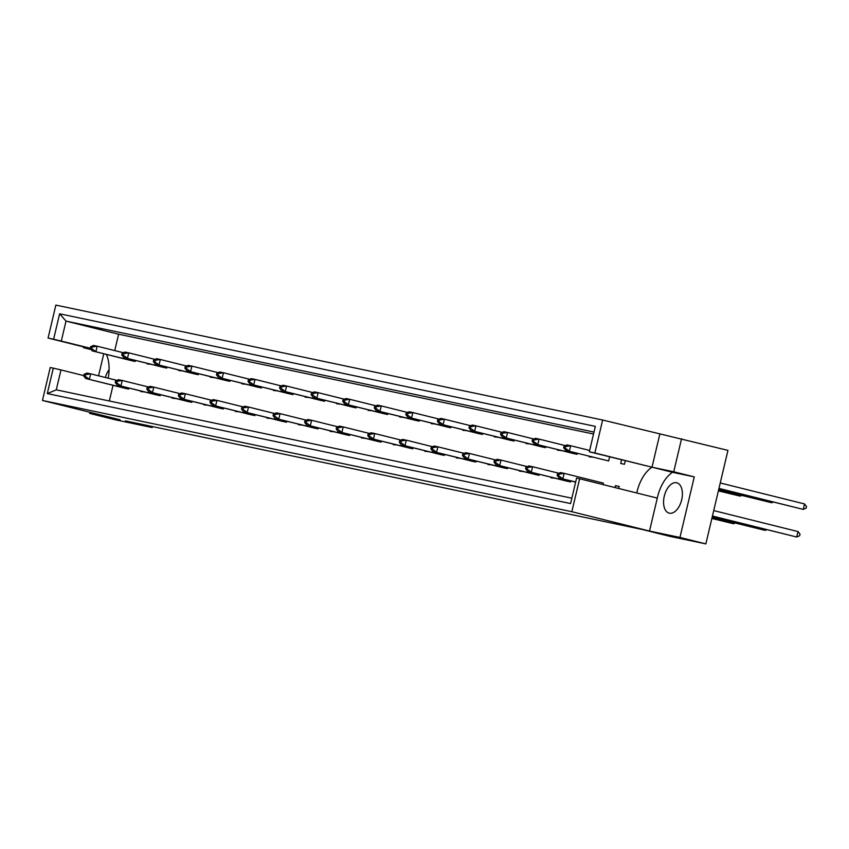 <?xml version="1.0" encoding="UTF-8"?>
<svg xmlns="http://www.w3.org/2000/svg" width="849" height="849" viewBox="0 0 849 849"><rect width="100%" height="100%" fill="white"/><g stroke="black" fill="none" stroke-linecap="round" stroke-linejoin="round"><path stroke-width="1.27" d="M664.279 496.145A15.643 8.883 104 0 1 676.759 482.794A15.643 8.883 104 0 1 681.683 499.806A15.643 8.883 104 0 1 669.203 513.157A15.643 8.883 104 0 1 664.279 496.145M109.097 369.665A15.643 8.883 -76 0 0 105.35 377.497M602.652 420.022L55.864 305.099L48.075 338.051L53.614 339.218L59.621 313.79L595.329 426.378L589.323 451.806L652 467.194A31.296 17.765 -76 0 0 636.771 492.993L657.296 498.098A31.296 17.765 104 0 1 672.525 472.309L694.27 476.883L679.953 537.449L705.848 543.901L727.954 450.373L602.652 420.022L594.862 452.973L589.323 451.806M42.45 400.452L50.24 367.5L53.296 368.148L47.289 393.575L570.57 503.553L576.577 478.125L579.634 478.762L571.844 511.714L42.45 400.452L120.112 419.788L89.665 413.389L115.56 419.841L152.215 427.546L125.44 420.881L642.406 529.521L669.182 536.197L705.848 543.901M679.953 537.449L649.506 531.049L657.296 498.098M571.844 511.714L649.506 531.049M113.044 385.319L109.341 400.993M593.525 434.019L118.605 334.209L114.732 350.584M108.173 378.198A31.296 17.765 -76 0 0 106.348 354.404M615.026 487.581L615.472 485.66L619.208 486.445L618.719 488.493M625.246 460.869L624.45 464.265L620.725 463.48L621.553 459.956M557.496 473.869L557.135 475.387L558.631 475.705L558.992 474.177L557.496 473.869L560.414 472.564L564.139 473.349L603.416 483.123L603.077 484.599M609.603 456.974L608.669 460.943L565.657 450.384L563.672 447.773L565.158 448.081L565.519 446.563L564.033 446.245L563.672 447.773M592.984 457.187L589.153 456.847L589.291 456.263M570.815 480.916L570.57 481.935L566.845 481.15L527.569 471.365L525.573 468.754L527.07 469.072L527.431 467.544L525.934 467.237L525.573 468.754M577.341 453.292L577.097 454.311L573.372 453.525L534.095 443.751L532.1 441.13L533.596 441.448L533.957 439.931L532.461 439.612L532.1 441.13M554.896 478.167L551.065 477.828L551.203 477.255M561.422 450.554L557.591 450.214L557.729 449.63M539.242 474.273L539.009 475.302L535.273 474.517L495.996 464.732L494.012 462.121L495.498 462.44L495.858 460.911L494.373 460.604L494.012 462.121M545.78 446.659L545.536 447.678L541.811 446.892L502.534 437.108L500.539 434.497L502.035 434.815L502.385 433.287L500.899 432.979L500.539 434.497M523.324 471.535L519.492 471.195L519.63 470.622M529.861 443.921L526.03 443.571L526.157 442.998M507.681 467.64L507.437 468.659L503.712 467.884L464.435 458.099L462.44 455.488L463.936 455.807L464.297 454.279L462.801 453.971L462.44 455.488M514.207 440.026L513.974 441.045L510.238 440.26L470.962 430.475L468.977 427.864L470.463 428.183L470.824 426.654L469.338 426.347L468.977 427.864M491.762 464.902L487.931 464.562L488.069 463.989M498.289 437.277L494.458 436.938L494.596 436.365M476.119 461.007L475.875 462.026L472.15 461.251L432.873 451.466L430.878 448.856L432.374 449.163L432.735 447.646L431.239 447.327L430.878 448.856M482.646 433.383L482.402 434.412L478.677 433.627L439.4 423.842L437.405 421.231L438.901 421.55L439.262 420.022L437.766 419.714L437.405 421.231M460.2 458.269L456.369 457.929L456.507 457.346M466.727 430.645L462.896 430.305L463.034 429.732M444.558 454.374L444.314 455.393L440.589 454.608L401.301 444.834L399.317 442.223L400.802 442.531L401.163 441.013L399.677 440.695L399.317 442.223M451.084 426.75L450.84 427.769L447.115 426.994L407.838 417.209L405.843 414.599L407.34 414.917L407.7 413.389L406.204 413.081L405.843 414.599M428.639 451.636L424.797 451.297L424.935 450.713M435.166 424.012L431.334 423.672L431.472 423.099M412.985 447.741L412.752 448.76L409.016 447.975L369.739 438.201L367.755 435.59L369.241 435.898L369.602 434.38L368.105 434.062L367.755 435.59M419.523 420.117L419.279 421.136L415.554 420.361L376.266 410.576L374.282 407.966L375.767 408.273L376.128 406.756L374.642 406.438L374.282 407.966M397.067 445.003L393.236 444.664L393.374 444.08M403.593 417.379L399.762 417.039L399.9 416.456M381.424 441.109L381.18 442.127L377.455 441.342L338.178 431.568L336.183 428.957L337.679 429.265L338.04 427.747L336.544 427.429L336.183 428.957M387.951 413.484L387.706 414.503L383.981 413.718L344.705 403.944L342.72 401.333L344.206 401.641L344.567 400.123L343.07 399.805L342.72 401.333M365.505 438.371L361.674 438.031L361.812 437.447M372.032 410.746L368.201 410.407L368.339 409.823M349.862 434.476L349.618 435.495L345.893 434.709L306.606 424.935L304.621 422.324L306.107 422.632L306.468 421.115L304.982 420.796L304.621 422.324M356.389 406.851L356.145 407.87L352.42 407.085L313.143 397.311L311.148 394.7L312.644 395.008L313.005 393.49L311.509 393.172L311.148 394.7M333.944 431.738L330.102 431.398L330.24 430.814M340.47 404.113L336.639 403.774L336.777 403.19M318.29 427.843L318.057 428.862L314.321 428.076L275.044 418.302L273.06 415.681L274.545 415.999L274.906 414.482L273.42 414.163L273.06 415.681M324.827 400.219L324.583 401.237L320.858 400.452L281.571 390.678L279.586 388.067L281.072 388.375L281.433 386.857L279.947 386.539L279.586 388.067M302.371 425.105L298.54 424.765L298.678 424.182M308.909 397.481L305.067 397.141L305.205 396.557M286.729 421.21L286.484 422.229L282.759 421.444L243.483 411.659L241.487 409.048L242.984 409.367L243.345 407.838L241.848 407.531L241.487 409.048M293.255 393.586L293.022 394.605L289.286 393.819L250.009 384.045L248.025 381.434L249.51 381.742L249.871 380.225L248.386 379.906L248.025 381.434M270.81 418.472L266.979 418.122L267.117 417.549M277.336 390.848L273.505 390.508L273.643 389.924M255.167 414.577L254.923 415.596L251.198 414.811L211.91 405.026L209.926 402.415L211.422 402.734L211.772 401.206L210.287 400.898L209.926 402.415M261.694 386.953L261.45 387.972L257.725 387.186L218.448 377.412L216.453 374.791L217.949 375.109L218.31 373.592L216.813 373.273L216.453 374.791M239.248 411.839L235.417 411.489L235.544 410.916M245.775 384.215L241.944 383.875L242.082 383.292M223.595 407.934L223.361 408.963L219.626 408.178L180.349 398.393L178.364 395.783L179.85 396.101L180.211 394.573L178.725 394.265L178.364 395.783M230.132 380.32L229.888 381.339L226.163 380.554L186.876 370.769L184.891 368.158L186.387 368.477L186.738 366.948L185.252 366.641L184.891 368.158M207.676 405.196L203.845 404.856L203.983 404.283M214.213 377.582L210.382 377.232L210.51 376.659M192.033 401.301L191.789 402.33L188.064 401.545L148.787 391.76L146.792 389.15L148.288 389.468L148.649 387.94L147.153 387.632L146.792 389.15M198.56 373.687L198.326 374.706L194.591 373.921L155.314 364.136L153.329 361.525L154.815 361.844L155.176 360.316L153.69 360.008L153.329 361.525M176.114 398.563L172.283 398.223L172.421 397.65M182.641 370.949L178.81 370.599L178.948 370.026M160.472 394.668L160.228 395.687L156.503 394.912L117.226 385.128L115.231 382.517L116.727 382.825L117.088 381.307L115.591 380.999L115.231 382.517M166.998 367.044L166.754 368.073L163.029 367.288L123.752 357.503L121.757 354.893L123.254 355.211L123.614 353.683L122.118 353.375L121.757 354.893M144.553 391.93L140.722 391.591L140.86 391.018M151.08 364.306L147.248 363.966L147.386 363.393M128.899 388.035L128.666 389.054L124.93 388.269L85.653 378.495L83.669 375.884L85.155 376.192L85.516 374.674L84.03 374.356L83.669 375.884M135.437 360.411L135.193 361.441L131.468 360.655L92.191 350.87L90.196 348.26L91.692 348.578L92.042 347.05L90.556 346.742L90.196 348.26M681.535 438.816L673.745 471.768L652 467.194L594.862 452.973M659.79 434.242L652 467.194L672.525 472.309M152.215 427.546L152.449 426.559M90.461 348.61L48.075 338.051M673.745 471.768L694.27 476.883M89.665 413.389L89.93 412.274M98.558 375.799L103.769 353.757M83.648 346.912L83.457 347.708L91.257 349.65M90.981 349.289L83.457 347.708M90.206 348.207L53.614 339.218M118.605 334.209L66.01 321.113L61.308 341.011M593.982 432.077L66.01 321.113L59.621 313.79M579.634 478.762L636.771 492.993M83.733 375.598L60.99 369.941L56.278 389.84L571.833 498.193M53.296 368.148L60.99 369.941M47.289 393.575L56.278 389.84M615.472 485.66L619.176 486.583M128.666 389.054L85.653 378.495M116.95 380.384L90.673 373.836L89.389 379.28L85.155 376.192M84.03 374.356L86.938 373.061L90.673 373.836L85.516 374.674M135.193 361.441L92.191 350.87M123.487 352.76L97.2 346.222L95.916 351.656L91.692 348.578M90.556 346.742L93.475 345.437L97.2 346.222L92.042 347.05M160.228 395.687L117.226 385.128M148.522 387.017L122.235 380.479L120.951 385.913L116.727 382.825M115.591 380.999L118.51 379.694L122.235 380.479L117.088 381.307M191.789 402.33L148.787 391.76M180.084 393.649L153.796 387.112L152.512 392.546L148.288 389.468M147.153 387.632L150.071 386.327L153.796 387.112L148.649 387.94M223.361 408.963L180.349 398.393M211.645 400.282L185.369 393.745L184.074 399.179L179.85 396.101M178.725 394.265L181.633 392.96L185.369 393.745L180.211 394.573M254.923 415.596L211.91 405.026M243.217 406.915L216.93 400.378L215.646 405.811L211.422 402.734M210.287 400.898L213.205 399.592L216.93 400.378L211.772 401.206M166.754 368.073L123.752 357.503M155.049 359.392L128.761 352.855L127.477 358.289L123.254 355.211M122.118 353.375L125.036 352.07L128.761 352.855L123.614 353.683M198.326 374.706L155.314 364.136M186.61 366.025L160.334 359.488L159.039 364.921L154.815 361.844M153.69 360.008L156.598 358.702L160.334 359.488L155.176 360.316M229.888 381.339L186.876 370.769M218.182 372.669L191.895 366.121L190.611 371.554L186.387 368.477M185.252 366.641L188.17 365.335L191.895 366.121L186.738 366.948M261.45 387.972L218.448 377.412M249.744 379.301L223.457 372.753L222.173 378.187L217.949 375.109M216.813 373.273L219.732 371.968L223.457 372.753L218.31 373.592M293.022 394.605L250.009 384.045M281.306 385.934L255.018 379.386L253.734 384.82L249.51 381.742M248.386 379.906L251.293 378.601L255.018 379.386L249.871 380.225M324.583 401.237L281.571 390.678M312.878 392.567L286.591 386.019L285.306 391.463L281.072 388.375M279.947 386.539L282.866 385.234L286.591 386.019L281.433 386.857M356.145 407.87L313.143 397.311M344.439 399.2L318.152 392.652L316.868 398.096L312.644 395.008M311.509 393.172L314.427 391.867L318.152 392.652L313.005 393.49M286.484 422.229L243.483 411.659M274.779 413.559L248.492 407.011L247.208 412.444L242.984 409.367M241.848 407.531L244.767 406.225L248.492 407.011L243.345 407.838M318.057 428.862L275.044 418.302M306.34 420.191L280.064 413.643L278.769 419.077L274.545 415.999M273.42 414.163L276.328 412.858L280.064 413.643L274.906 414.482M349.618 435.495L306.606 424.935M337.913 426.824L311.625 420.276L310.341 425.71L306.107 422.632M304.982 420.796L307.9 419.491L311.625 420.276L306.468 421.115M381.18 442.127L338.178 431.568M369.474 433.457L343.187 426.909L341.903 432.353L337.679 429.265M336.544 427.429L339.462 426.124L343.187 426.909L338.04 427.747M412.752 448.76L369.739 438.201M401.036 440.09L374.749 433.542L373.464 438.986L369.241 435.898M368.105 434.062L371.024 432.757L374.749 433.542L369.602 434.38M444.314 455.393L401.301 444.834M432.597 446.723L406.321 440.175L405.037 445.619L400.802 442.531M399.677 440.695L402.585 439.4L406.321 440.175L401.163 441.013M475.875 462.026L432.873 451.466M464.17 453.355L437.882 446.807L436.598 452.252L432.374 449.163M431.239 447.327L434.157 446.033L437.882 446.807L432.735 447.646M507.437 468.659L464.435 458.099M495.731 459.988L469.444 453.451L468.16 458.885L463.936 455.807M462.801 453.971L465.719 452.666L469.444 453.451L464.297 454.279M711.855 518.474L733.621 523.748L711.886 518.346M539.009 475.302L495.996 464.732M735.17 523.058L733.621 523.748L733.854 522.729M527.293 466.621L501.016 460.084L499.732 465.517L495.498 462.44M494.373 460.604L497.281 459.298L501.016 460.084L495.858 460.911M712.131 517.317L765.182 530.392L712.162 517.19M570.57 481.935L527.569 471.365M766.732 529.691L765.182 530.392L765.427 529.362M558.865 473.254L532.578 466.717L531.294 472.15L527.07 469.072M525.934 467.237L528.853 465.931L532.578 466.717L527.431 467.544M575.664 481.977L559.13 477.998L575.633 482.115M712.396 516.16L796.744 537.024L712.428 516.022M798.028 531.58L800.023 534.191L799.662 535.719L796.744 537.024L798.028 531.58L713.722 510.589M558.992 474.177L564.139 473.349L562.855 478.783L558.631 475.705M559.13 477.998L557.135 475.387M387.706 414.503L344.705 403.944M376.001 405.833L349.714 399.285L348.43 404.729L344.206 401.641M343.07 399.805L345.989 398.51L349.714 399.285L344.567 400.123M419.279 421.136L376.266 410.576M407.562 412.465L381.286 405.918L380.002 411.362L375.767 408.273M374.642 406.438L377.55 405.143L381.286 405.918L376.128 406.756M450.84 427.769L407.838 417.209M439.135 419.098L412.847 412.561L411.563 417.995L407.34 414.917M406.204 413.081L409.122 411.776L412.847 412.561L407.7 413.389M482.402 434.412L439.4 423.842M470.696 425.731L444.409 419.194L443.125 424.627L438.901 421.55M437.766 419.714L440.684 418.408L444.409 419.194L439.262 420.022M513.974 441.045L470.962 430.475M502.258 432.364L475.981 425.827L474.697 431.26L470.463 428.183M469.338 426.347L472.246 425.041L475.981 425.827L470.824 426.654M718.381 490.86L740.148 496.134L718.413 490.722M545.536 447.678L502.534 437.108M741.697 495.434L740.148 496.134L740.392 495.105M533.83 439.007L507.543 432.459L506.259 437.893L502.035 434.815M500.899 432.979L503.818 431.674L507.543 432.459L502.385 433.287M718.657 489.703L771.709 502.767L718.689 489.565M577.097 454.311L534.095 443.751M773.259 502.067L771.709 502.767L771.953 501.748M565.392 445.64L539.104 439.092L537.82 444.526L533.596 441.448M532.461 439.612L535.379 438.307L539.104 439.092L533.957 439.931M718.933 488.546L803.271 509.4L718.965 488.408M804.565 503.956L806.55 506.577L806.189 508.095L803.271 509.4L804.565 503.956L720.249 482.964M608.669 460.943L565.657 450.384M589.641 450.448L570.677 445.725L569.382 451.159L565.158 448.081M564.033 446.245L566.941 444.94L570.677 445.725L565.519 446.563"/></g></svg>
